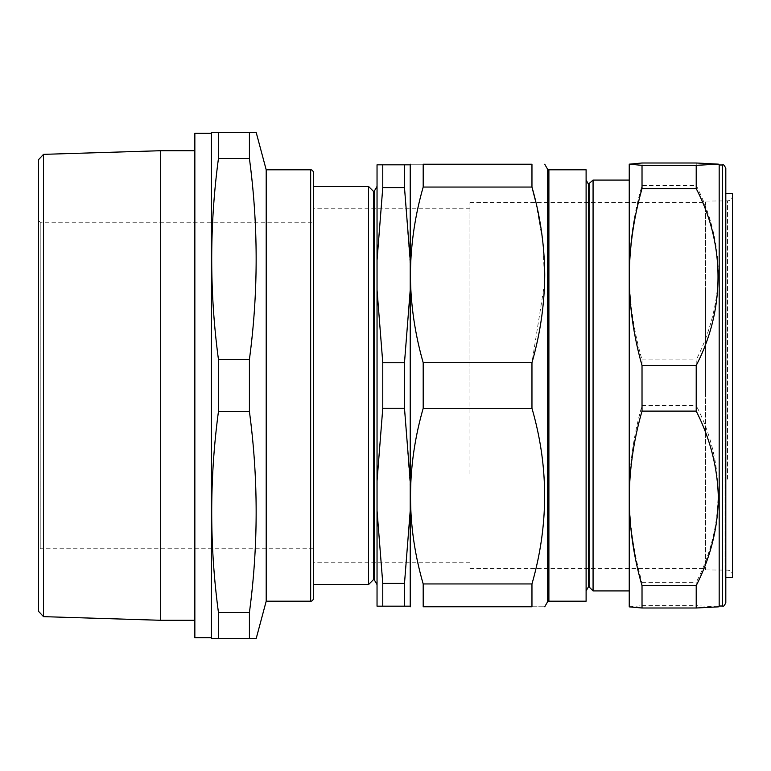 <?xml version="1.0" encoding="UTF-8"?>
<svg xmlns="http://www.w3.org/2000/svg" width="771" height="771" viewBox="0 0 771 771"><rect width="100%" height="100%" fill="white"/><g stroke="black" fill="none" stroke-linecap="round" stroke-linejoin="round"><path stroke-width="0.58" stroke-dasharray="3.85 2.89" d="M313.325 222.231L313.325 548.769L313.325 222.231L40.208 222.231L40.208 548.769L38.55 550.427L38.55 220.573L38.55 550.427M313.325 548.769L40.208 548.769L40.208 222.231L38.55 220.573M194.851 620.289L194.851 150.711L194.851 620.289M732.45 481.673L732.45 195.921L732.45 481.673M732.45 193.511L732.45 577.489M725.01 288.075L725.01 577.546L725.01 288.075M705.571 291.949L705.571 569.914L705.571 291.949M705.571 392.622L705.571 202.484L705.571 392.622M469.953 392.622L469.953 202.484L469.953 392.622M725.81 602.7L725.81 168.3M719.179 164.984L719.179 606.016M629.252 606.864L642.021 605.659L642.021 582.375C633.714 553.221 629.454 523.74 629.242 493.96C629.464 464.103 633.723 434.632 642.021 405.536L642.021 359.884C633.733 331.222 629.473 302.145 629.242 272.626C629.444 243.289 633.704 214.203 642.021 185.377L696.213 185.377C710.351 213.172 717.724 242.258 718.35 272.626C717.762 302.858 710.38 331.944 696.213 359.884L696.213 405.536C725.183 461.174 725.386 526.429 696.213 582.375L696.213 605.659L718.331 606.864M589.073 586.914L589.073 184.086M593.072 590.914L593.072 180.086M588.408 586.914L588.408 184.086M586.105 488.207L586.105 180.086L586.105 488.207M423.192 187.054L531.961 187.054L531.961 164.242L423.192 164.242C406.317 164.242 406.317 164.242 423.192 164.242L423.192 187.054C406.317 245.274 406.317 303.813 423.192 362.678L423.192 408.322C414.904 437.157 410.644 466.426 410.413 496.129C410.615 525.658 414.875 554.927 423.192 583.946L423.192 606.758L531.961 606.758C548.836 606.758 548.836 606.758 531.961 606.758L531.961 583.946L423.192 583.946M410.22 164.57L410.22 510.672L404.486 583.416L382.773 583.416L377.038 510.672L377.038 481.008L382.773 408.264L382.773 362.736L377.038 289.992L377.038 260.328L382.773 187.584L382.773 164.821L377.038 164.821L377.038 260.328M404.486 164.821L404.486 187.584L410.22 266.082L410.22 164.821L382.773 164.821M586.105 169.793L586.105 601.207M629.242 488.207L629.242 180.086L629.242 488.207M531.961 583.946C540.269 554.927 544.528 525.658 544.731 496.129C544.499 466.436 540.24 437.167 531.961 408.322L423.192 408.322M535.922 202.484L542.929 242.595L544.615 283.024L531.961 362.678L531.961 408.322M725.81 193.454L725.01 193.454L725.81 192.644L725.81 578.356L725.01 577.546L725.81 577.546M374.157 579.619L374.157 191.381M377.038 485.055L377.038 186.389L377.038 485.055M373.492 579.619L373.492 191.381M368.499 584.611L368.499 186.389M313.325 485.055L313.325 186.389L313.325 485.055M313.325 473.857L313.325 208.787L313.325 473.857M469.953 473.857L469.953 208.787L469.953 473.857M410.22 260.328L410.22 164.821M404.486 362.736L404.486 408.264L410.22 486.761L410.22 266.082L410.22 289.992L404.486 362.736L382.773 362.736M410.22 481.008L410.22 289.992M404.486 583.416L404.486 606.179L410.22 606.179L410.22 510.672M404.486 187.584L382.773 187.584M410.22 504.918L410.22 486.761L410.22 504.918M377.038 510.672L377.038 606.179L382.773 606.179L382.773 583.416M404.486 606.179L382.773 606.179M404.486 408.264L382.773 408.264M377.038 481.008L377.038 289.992M531.961 362.678L423.192 362.678M642.021 185.377L642.021 162.999M696.213 162.999L696.213 185.377M642.021 359.884L696.213 359.884M642.021 405.536L696.213 405.536M642.021 582.375L696.213 582.375M642.021 605.659L696.213 605.659M629.242 606.844L629.242 164.156M256.194 638.533L249.419 638.533L249.419 612.434C258.391 545.492 258.391 478.54 249.419 411.598L249.419 359.402C258.391 292.46 258.391 225.508 249.419 158.566L218.444 158.566C209.471 225.508 209.471 292.46 218.444 359.402L218.444 411.598C209.471 478.54 209.471 545.492 218.444 612.434L218.444 638.533L211.668 638.533M249.419 359.402L218.444 359.402M249.419 158.566L249.419 132.467L218.444 132.467L218.444 158.566M249.419 132.467L256.194 132.467M211.668 132.467L218.444 132.467M249.419 638.533L218.444 638.533M249.419 612.434L218.444 612.434M249.419 411.598L218.444 411.598M211.447 133.296L211.447 637.704M43.523 616.646L43.523 154.354M160.667 150.711L160.667 620.289M194.851 133.296L194.851 637.704M38.55 159.655L38.55 611.345M266.197 169.793L266.197 601.207M313.325 598.547L313.325 172.453M727.516 479.148L727.516 200.894L727.516 479.148M722.494 164.984L722.494 606.016M548.894 601.207L548.894 169.793M547.458 168.965L547.458 602.035M310.665 169.793L310.665 601.207M705.571 201.086L727.516 200.894C730.513 200.576 732.161 198.918 732.45 195.921M705.571 569.914L727.516 570.106C730.513 570.424 732.161 572.082 732.45 575.079M469.953 568.516L705.571 568.516M469.953 562.213L313.325 562.213M469.953 208.787L313.325 208.787M469.953 202.484L705.571 202.484"/><path stroke-width="1.16" d="M266.197 601.207L310.665 601.207A2.65 2.65 0 0 0 313.325 598.547L313.325 172.453A2.65 2.65 0 0 0 310.665 169.793L266.197 169.793L256.194 132.467L249.419 132.467L249.419 158.566C258.391 225.508 258.391 292.46 249.419 359.402L249.419 411.598C258.391 478.54 258.391 545.492 249.419 612.434L249.419 638.533L256.194 638.533L266.197 601.207L266.197 169.793M43.523 616.646L38.55 611.345L38.55 159.655L43.523 154.354L43.523 616.646L160.667 620.289L160.667 150.711L194.851 150.711M211.447 637.704L211.447 133.296L194.851 133.296L194.851 637.704L211.447 637.704L211.668 638.533L218.444 638.533L218.444 612.434C209.471 545.492 209.471 478.54 218.444 411.598L218.444 359.402C209.471 292.46 209.471 225.508 218.444 158.566L218.444 132.467L211.668 132.467L211.447 133.296M194.851 620.289L160.667 620.289M43.523 154.354L160.667 150.711M725.81 577.546L732.45 577.489L732.45 193.511L725.81 193.454M722.494 164.984C723.169 164.05 724.268 165.158 725.81 168.3L725.81 602.7C724.412 605.755 723.304 606.854 722.494 606.016L722.494 164.984L719.179 164.984L718.331 164.136L696.213 162.999L642.021 162.999L629.242 164.175L642.021 165.341L696.213 165.341L718.331 164.136M722.494 606.016L719.179 606.016L719.179 164.984M719.179 606.016L718.331 606.864L696.213 608.001L696.213 585.623C710.38 557.693 717.762 528.607 718.35 498.374C717.724 468.007 710.351 438.921 696.213 411.116L696.213 365.464C725.183 309.826 725.386 244.571 696.213 188.625L696.213 165.341M589.073 184.086L589.073 586.914L593.072 590.914L593.072 180.086L588.408 184.086L588.408 586.914L586.105 590.914M410.22 510.672L410.22 606.179L404.486 606.179L404.486 583.416L410.22 510.672L410.22 481.008L404.486 408.264L404.486 362.736L410.22 289.992L410.22 260.328L404.486 187.584L382.773 187.584L377.038 260.328L377.038 289.992L382.773 362.736L382.773 408.264L377.038 481.008L377.038 510.672L382.773 583.416L382.773 606.179L377.038 606.179L377.038 510.672M410.413 274.871C410.644 245.168 414.904 215.899 423.192 187.054L423.192 164.242C406.317 164.242 406.317 164.242 423.192 164.242L531.961 164.242C548.836 164.242 548.836 164.242 531.961 164.242C548.836 164.242 548.836 164.242 531.961 164.242L531.961 187.054C540.24 215.899 544.499 245.168 544.731 274.871C544.528 304.391 540.269 333.66 531.961 362.678L423.192 362.678C414.875 333.66 410.615 304.391 410.413 274.871M404.486 187.584L404.486 164.821L410.22 164.821L410.413 164.242M548.894 601.207L586.105 601.207L586.105 169.793L548.894 169.793L548.894 601.207L547.458 602.035L547.458 168.965L544.731 164.242M535.922 202.484L531.961 187.054L423.192 187.054M725.81 578.356L725.81 192.644M373.492 191.381L368.499 186.389L368.499 584.611L373.492 579.619L373.492 191.381L374.157 191.381L374.157 579.619L377.038 584.611M410.22 164.821L410.22 260.328M377.038 260.328L377.038 164.821L382.773 164.821L382.773 187.584M404.486 164.821L382.773 164.821M404.486 362.736L382.773 362.736M404.486 408.264L382.773 408.264M404.486 583.416L382.773 583.416M404.486 606.179L382.773 606.179M410.22 289.992L410.22 481.008M377.038 481.008L377.038 289.992M410.413 606.758L410.22 606.179M531.961 362.678L531.961 408.322L423.192 408.322L423.192 362.678M531.961 408.322C548.836 466.532 548.836 525.08 531.961 583.946L423.192 583.946C406.317 525.726 406.317 467.187 423.192 408.322M531.961 583.946L531.961 606.758C548.836 606.758 548.836 606.758 531.961 606.758L423.192 606.758L423.192 583.946M423.192 606.758C406.317 606.758 406.317 606.758 423.192 606.758C406.317 606.758 406.317 606.758 423.192 606.758M642.021 165.341L642.021 188.625C633.714 217.779 629.454 247.26 629.242 277.04C629.464 306.897 633.723 336.368 642.021 365.464L696.213 365.464M642.021 365.464L642.021 411.116L696.213 411.116M642.021 188.625L696.213 188.625M629.242 164.156L629.242 498.374C629.473 527.884 633.733 556.97 642.021 585.623L696.213 585.623M642.021 585.623L642.021 608.001L696.213 608.001M642.021 608.001L629.252 606.864M642.021 411.116C633.704 439.952 629.444 469.038 629.242 498.374L629.242 606.844M249.419 132.467L218.444 132.467M249.419 158.566L218.444 158.566M249.419 359.402L218.444 359.402M249.419 411.598L218.444 411.598M249.419 612.434L218.444 612.434M249.419 638.533L218.444 638.533M310.665 601.207L310.665 169.793M588.408 184.086L586.105 180.086M629.242 180.086L593.072 180.086M374.157 191.381L377.038 186.389M313.325 186.389L368.499 186.389M313.325 584.611L368.499 584.611M373.492 579.619L374.157 579.619M547.458 602.035L544.731 606.758M629.242 590.914L593.072 590.914M548.894 169.793L547.458 168.965M588.408 586.914L589.073 586.914"/></g></svg>
